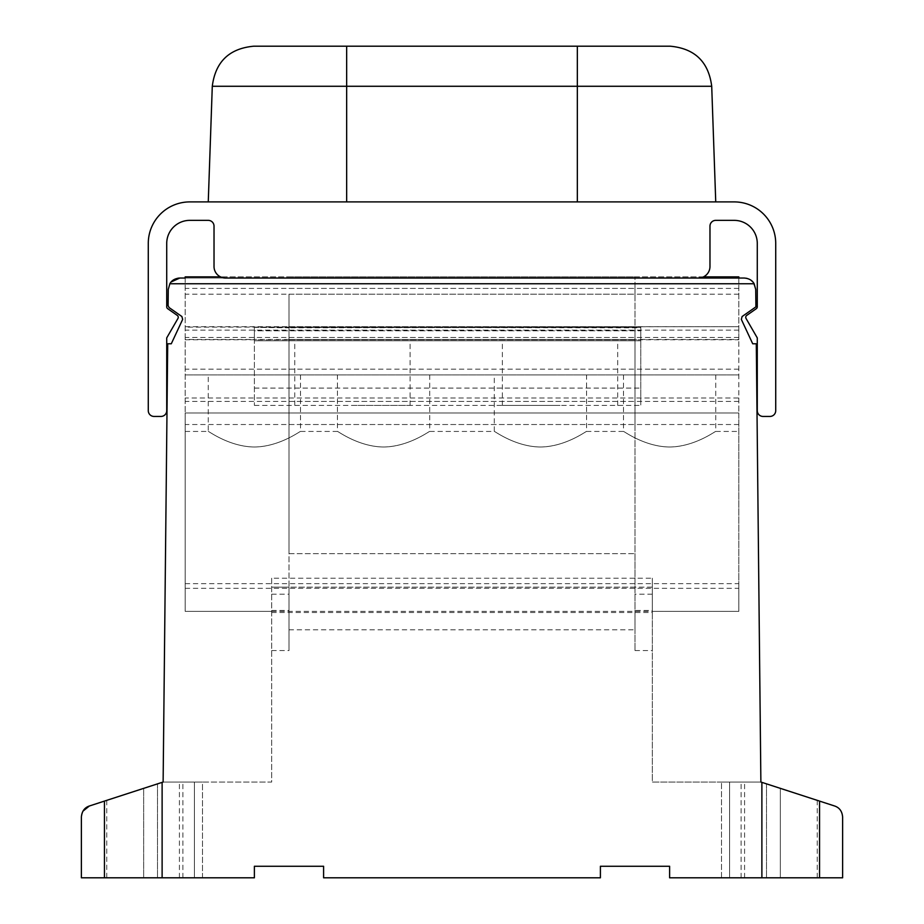 <?xml version="1.0" encoding="UTF-8"?>
<svg xmlns="http://www.w3.org/2000/svg" width="924" height="924" viewBox="0 0 924 924"><rect width="100%" height="100%" fill="white"/><g stroke="black" fill="none" stroke-linecap="round" stroke-linejoin="round"><path stroke-width="0.69" stroke-dasharray="4.62 3.46" d="M82.952 811.168L81.381 816.978M81.381 877.8L104.447 877.8L104.447 801.096L163.121 782.039L194.41 782.039L163.121 782.039L106.757 800.346L163.121 782.039L194.41 782.039L194.41 877.8L104.447 877.8M194.41 877.8L254.389 877.8L254.389 866.262L323.596 866.262L323.596 877.8L600.404 877.8L600.404 866.262L669.611 866.262L669.611 877.8L761.884 877.8L761.884 782.362L760.879 782.039L756.294 343.774L752.714 343.774L741.337 319.392L742.111 316.528L755.901 306.872L755.716 289.443L754.146 283.749L169.854 283.749L168.272 289.443L168.11 305.648L168.272 289.443L169.854 283.749L168.272 289.443L168.11 305.648L169.092 307.565L181.889 316.528L182.663 319.392L171.287 343.774L167.706 343.774L163.121 782.039L194.41 782.039L194.41 877.8L157.507 877.8L194.41 877.8L194.41 782.039M143.659 877.8L106.757 877.8L157.507 877.8L143.659 877.8L143.659 788.357L143.659 877.8M162.116 877.8L162.116 782.362M202.483 877.8L202.483 782.039L163.121 782.039L202.483 782.039L202.483 877.8M271.691 578.216L271.691 782.039L163.121 782.039L167.706 343.774L163.121 782.039L271.691 782.039L271.691 578.216L652.309 578.216L652.309 782.039L760.879 782.039L652.309 782.039L652.309 587.144L635.007 587.144L635.007 650.577L635.007 610.452L652.309 610.452L652.309 611.365L738.819 611.365L738.819 412.982L185.181 412.982L185.181 278.032L738.819 278.032L185.181 278.032M171.287 343.774L167.706 343.774L171.287 343.774L182.663 319.392L181.889 316.528L169.092 307.565L181.889 316.528M168.11 305.648L169.092 307.565L168.11 305.648M171.136 281.97L169.854 283.749L754.146 283.749L752.841 281.935L755.716 289.443L755.901 306.872L755.716 289.443L754.146 283.749L169.854 283.749L171.61 281.45M742.111 316.528L755.901 306.872L742.111 316.528L741.337 319.392L752.714 343.774L741.337 319.392M756.294 343.774L752.714 343.774L756.294 343.774L760.879 782.039L756.294 343.774M271.691 612.52L652.309 612.52L652.309 578.216M185.181 276.877L185.181 611.365L271.691 611.365L185.181 611.365L185.181 412.982L738.819 412.982L738.819 326.692L185.181 327.154M185.181 588.299L738.819 588.299L738.819 611.365L652.309 611.365L652.309 612.52M271.691 611.365L652.309 611.365M635.007 650.577L652.309 650.577L652.309 587.144L271.691 587.144L288.993 587.144L288.993 650.577L288.993 294.178L635.007 294.178L635.007 629.822L635.007 553.695L635.007 587.144L288.993 587.144L288.993 553.695L635.007 553.695L635.007 610.452M652.309 650.577L652.309 610.452M271.691 610.452L288.993 610.452M288.993 294.178L288.993 339.778L288.993 327.824L254.389 327.35L254.389 330.815L254.389 327.35L640.771 327.824L640.771 339.478L254.389 339.478L254.389 340.806L254.389 327.824L254.389 339.478L185.181 339.478M288.993 424.52L635.007 424.52L635.007 553.695L288.993 553.695L288.993 326.692L288.993 327.824L640.771 327.35L640.771 405.393L640.771 327.35L640.771 340.806L254.389 340.806L640.771 340.806L640.771 339.478L738.819 339.478L738.819 327.154M254.389 330.815L254.389 405.393L254.389 330.815L640.771 330.815L254.389 330.815M738.819 339.478L738.819 278.032M703.476 276.877L220.524 276.877L703.476 276.877M738.819 276.877L738.819 374.913L185.181 374.913L738.819 374.913L738.819 397.99L185.181 397.99M540.436 447.008C565.834 446.719 586.486 430.815 586.567 431.439C586.613 430.78 565.523 446.823 540.436 447.008C565.834 446.719 586.486 430.815 586.567 431.439C586.613 430.78 565.523 446.823 540.436 447.008C514.98 446.708 494.432 430.838 494.294 431.439C494.201 430.746 515.315 446.823 540.436 447.008C514.98 446.708 494.432 430.838 494.294 431.439C494.201 430.746 515.315 446.823 540.436 447.008M550.681 374.913L530.18 374.913M738.819 507.565L738.819 431.439L738.819 507.565M185.181 507.565L185.181 431.439L185.181 507.565M383.564 447.008C408.974 446.719 429.614 430.815 429.706 431.439C429.741 430.78 408.662 446.823 383.564 447.008C408.974 446.719 429.614 430.815 429.706 431.439C429.741 430.78 408.662 446.823 383.564 447.008C358.119 446.708 337.572 430.838 337.433 431.439C337.341 430.746 358.443 446.823 383.564 447.008C358.119 446.708 337.572 430.838 337.433 431.439C337.341 430.746 358.443 446.823 383.564 447.008M669.611 447.008C695.021 446.719 715.661 430.815 715.742 431.439C715.788 430.78 694.709 446.823 669.611 447.008C695.021 446.719 715.661 430.815 715.742 431.439C715.788 430.78 694.709 446.823 669.611 447.008C644.167 446.708 623.608 430.838 623.481 431.439C623.388 430.746 644.49 446.823 669.611 447.008C644.167 446.708 623.608 430.838 623.481 431.439C623.388 430.746 644.49 446.823 669.611 447.008M254.389 447.008C279.799 446.719 300.439 430.815 300.519 431.439C300.566 430.78 279.475 446.823 254.389 447.008C279.799 446.719 300.439 430.815 300.519 431.439C300.566 430.78 279.475 446.823 254.389 447.008C228.944 446.708 208.385 430.838 208.258 431.439C208.166 430.746 229.268 446.823 254.389 447.008C228.944 446.708 208.385 430.838 208.258 431.439C208.166 430.746 229.268 446.823 254.389 447.008M738.819 588.299L738.819 397.99M393.82 374.913L373.319 374.913M264.645 374.913L244.132 374.913M679.868 374.913L659.355 374.913M254.389 405.393L640.771 405.393L254.389 405.393M560.036 405.393L502.367 405.393L560.036 405.393M352.425 405.393L410.094 405.393L352.425 405.393M288.993 339.478L635.007 339.478L635.007 326.692L635.007 424.52M288.993 288.415L635.007 288.415L635.007 276.877L635.007 294.178M635.007 288.415L635.007 339.478M288.993 276.877L635.007 276.877L288.993 276.877M560.036 340.806L502.367 340.806L560.036 340.806M352.425 340.806L410.094 340.806L352.425 340.806M172.234 280.873L178.02 278.17M715.742 220.362A5.763 5.763 0 0 0 709.979 226.126L709.979 266.505A11.538 11.538 0 0 1 698.452 278.032L225.548 278.032A11.538 11.538 0 0 1 214.022 266.505L214.022 226.126A5.763 5.763 0 0 0 208.258 220.362L189.801 220.362A23.065 23.065 0 0 0 166.724 243.428L166.724 306.826A2.31 2.31 0 0 0 167.718 308.708L177.281 315.407A2.31 2.31 0 0 1 177.951 318.457L166.724 337.895L166.724 410.672A5.763 5.763 0 0 1 160.961 416.435L154.042 416.435A5.763 5.763 0 0 1 148.279 410.672L148.279 243.428A41.522 41.522 0 0 1 189.801 201.906L734.199 201.906A41.522 41.522 0 0 1 775.721 243.428L775.721 410.672A5.763 5.763 0 0 1 769.958 416.435L763.039 416.435A5.763 5.763 0 0 1 757.276 410.672L757.276 337.895L746.049 318.457A2.31 2.31 0 0 1 746.719 315.407L756.282 308.708A2.31 2.31 0 0 0 757.276 306.826L757.276 243.428A23.065 23.065 0 0 0 734.199 220.362L715.742 220.362A5.763 5.763 0 0 0 709.979 226.126L709.979 266.505A11.538 11.538 0 0 1 698.452 278.032L225.548 278.032A11.538 11.538 0 0 1 214.022 266.505L214.022 226.126A5.763 5.763 0 0 0 208.258 220.362L208.281 220.362M746.788 278.332L749.098 279.129L746.788 278.332M749.295 279.221L751.189 280.399L749.295 279.221M741.117 877.8L741.117 782.039L760.879 782.039L729.59 782.039L760.879 782.039L834.649 806.005C839.466 807.657 842.122 811.307 842.619 816.966L842.619 877.8L729.59 877.8L729.59 782.039L760.879 782.039L817.243 800.346L760.879 782.039L761.884 782.362L760.879 782.039L761.884 782.362L761.884 877.8L721.517 877.8L761.884 877.8L761.884 782.362M741.117 782.039L729.59 782.039L729.59 877.8L817.243 877.8L761.884 877.8M760.879 782.039L721.517 782.039L760.879 782.039M729.59 877.8L729.59 782.039M721.517 877.8L721.517 782.039L721.517 877.8M225.548 278.032A11.538 11.538 0 0 1 214.022 266.505L214.022 226.126M577.338 201.906L208.258 201.906L577.338 201.906L577.338 86.279L346.662 86.279L346.662 201.906M709.979 266.505A11.538 11.538 0 0 1 698.452 278.032M670.212 46.2L253.788 46.2M288.993 412.982L635.007 412.982L288.993 412.982M157.507 783.864L157.507 877.8L157.507 783.864M182.883 877.8L182.883 782.039M179.418 877.8L179.418 782.039M738.819 424.52L185.181 424.52M738.819 401.443L185.181 401.443M738.819 330.145L185.181 330.145M738.819 337.479L185.181 337.479M738.819 288.415L185.181 288.415M738.819 294.178L185.181 294.178M738.819 369.15L185.181 369.15M254.389 388.092L640.771 388.092L254.389 388.092M288.993 327.154L635.007 327.154M652.309 594.19L635.007 594.19M271.691 594.19L288.993 594.19M288.993 553.695L635.007 553.695M288.993 337.479L635.007 337.479M780.341 788.357L780.341 877.8L780.341 788.357M766.493 783.864L766.493 877.8L766.493 783.864M819.553 877.8L819.553 801.096M842.619 816.966L842.619 877.8M744.582 877.8L744.582 782.039M711.711 86.279L577.338 86.279L577.338 46.2M346.662 46.2L346.662 86.279L212.289 86.279M288.993 330.145L635.007 330.145M288.993 401.443L635.007 401.443M106.757 800.346L106.757 877.8M185.181 326.692L738.819 326.692M254.389 327.35L640.771 327.35L254.389 327.35M185.181 339.778L738.819 339.778M623.481 374.913L623.481 431.439L586.567 431.439L586.567 374.913M185.181 431.439L208.258 431.439L208.258 374.913M300.519 374.913L300.519 431.439L337.433 431.439L337.433 374.913M429.706 374.913L429.706 431.439L494.294 431.439L494.294 374.913M715.742 374.913L715.742 431.439L738.819 431.439M185.181 583.679L738.819 583.679M288.993 629.822L635.007 629.822M271.691 650.577L288.993 650.577M288.993 339.778L635.007 339.778M617.706 405.393L617.706 340.806M502.367 405.393L502.367 340.806M410.094 405.393L410.094 340.806M294.756 405.393L294.756 340.806M817.243 800.346L817.243 877.8M288.993 326.692L635.007 326.692"/><path stroke-width="1.39" d="M709.979 266.505L709.979 226.126A5.763 5.763 0 0 1 715.742 220.362A5.763 5.763 0 0 0 709.979 226.126L709.979 266.505A11.538 11.538 0 0 1 698.452 278.032L744.19 278.032C748.925 278.401 752.251 280.307 754.146 283.749L755.716 289.443L755.901 306.872L742.111 316.528L741.337 319.392L752.714 343.774L756.294 343.774L760.879 782.039L761.884 782.362L761.884 877.8L669.611 877.8L669.611 866.262L600.404 866.262L600.404 877.8L323.596 877.8L323.596 866.262L254.389 866.262L254.389 877.8L81.381 877.8L81.381 816.978C81.878 811.307 84.534 807.645 89.351 806.005L82.952 811.168M89.351 806.005L104.447 801.096L89.351 806.005M178.02 278.17L179.81 278.032C175.052 278.424 171.737 280.33 169.854 283.749L168.272 289.443L168.11 305.648L169.092 307.565L181.889 316.528L182.663 319.392L171.287 343.774L167.706 343.774L163.121 782.039L104.447 801.096L104.447 877.8M162.116 877.8L162.116 782.362M81.381 816.978L81.381 877.8M181.889 316.528L182.663 319.392L171.287 343.774M742.111 316.528L741.337 319.392M171.136 281.97L179.81 278.032L185.181 278.032L185.181 276.877L220.524 276.877L185.181 276.877M738.819 278.032L738.819 276.877L703.476 276.877L738.819 276.877M171.61 281.45L172.234 280.873M185.181 278.032L179.81 278.032C175.052 278.424 171.737 280.33 169.854 283.749L754.146 283.749C752.251 280.307 748.925 278.401 744.19 278.032L225.548 278.032A11.538 11.538 0 0 1 214.022 266.505L214.022 226.126A5.763 5.763 0 0 0 208.258 220.362L208.281 220.362M744.19 278.032L746.788 278.332L744.19 278.032M751.189 280.399L752.841 281.935L751.189 280.399M761.884 782.362L834.649 806.005C839.477 807.657 842.134 811.318 842.619 816.966L842.619 877.8L819.553 877.8L819.553 801.096M761.884 877.8L819.553 877.8M698.452 278.032L225.548 278.032M715.742 220.362L734.199 220.362A23.065 23.065 0 0 1 757.276 243.428L757.276 306.826A2.31 2.31 0 0 1 756.282 308.708L746.719 315.407A2.31 2.31 0 0 0 746.049 318.457L757.276 337.895L757.276 410.672A5.763 5.763 0 0 0 763.039 416.435L769.958 416.435A5.763 5.763 0 0 0 775.721 410.672L775.721 243.428A41.522 41.522 0 0 0 734.199 201.906L189.801 201.906A41.522 41.522 0 0 0 148.279 243.428L148.279 410.672A5.763 5.763 0 0 0 154.042 416.435L160.961 416.435A5.763 5.763 0 0 0 166.724 410.672L166.724 337.895L177.951 318.457A2.31 2.31 0 0 0 177.281 315.407L167.718 308.708A2.31 2.31 0 0 1 166.724 306.826L166.724 243.428A23.065 23.065 0 0 1 189.801 220.362L208.258 220.362A5.763 5.763 0 0 1 214.022 226.126M346.662 46.2L346.662 86.279L212.289 86.279C215.407 61.816 229.233 48.464 253.788 46.2L670.212 46.2C694.767 48.464 708.592 61.816 711.711 86.279L715.742 201.906M577.338 46.2L577.338 201.906M346.662 201.906L346.662 86.279L711.711 86.279M212.289 86.279L208.258 201.906"/></g></svg>
